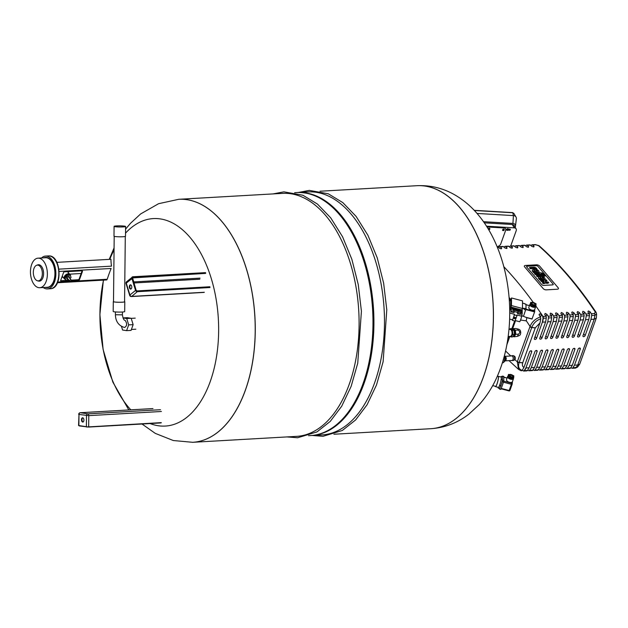 <?xml version="1.0" encoding="UTF-8"?>
<svg xmlns="http://www.w3.org/2000/svg" width="628" height="628" viewBox="0 0 628 628"><rect width="100%" height="100%" fill="white"/><g stroke="black" fill="none" stroke-linecap="round" stroke-linejoin="round"><path stroke-width="0.94" d="M123.017 317.972L126.738 318.529L128.677 324.888L126.605 330.642L122.593 330.038L121.455 326.325M124.634 327.494C127.131 325.869 127.28 323.475 125.074 320.319C123.952 320.468 123.064 318.639 122.405 314.84L115.395 314.761C115.638 321.52 118.7 325.759 124.579 327.486L124.634 327.494M126.605 330.642L131.064 330.391L133.136 324.637L131.189 318.278L127.178 317.674L122.986 317.909M131.189 318.278L126.738 318.529M128.677 324.888L133.136 324.637M113.495 301.495A5.754 0.557 0.6 0 0 113.283 301.644A5.754 0.557 0.6 0 0 119.03 302.264A5.754 0.557 0.6 0 0 124.791 301.77A5.754 0.557 0.6 0 0 124.579 301.613M113.283 301.644L113.181 311.464A5.754 0.557 0.6 0 0 118.928 312.085A5.754 0.557 0.6 0 0 124.689 311.59L124.791 301.77M116.565 225.923A5.754 0.557 0.6 0 0 114.092 226.355A5.754 0.557 0.6 0 0 119.846 226.983A5.754 0.557 0.6 0 0 125.6 226.48A5.754 0.557 0.6 0 0 122.515 225.954A5.754 0.557 0.6 0 0 116.565 225.923M114.092 226.355L113.99 236.175A5.754 0.557 0.6 0 0 119.736 236.803A5.754 0.557 0.6 0 0 125.498 236.301L125.6 226.48M125.286 236.45L124.579 301.77A5.542 0.542 -179.4 0 1 119.037 302.249A5.542 0.542 -179.4 0 1 113.495 301.644L114.202 236.332M500.963 377.036L501.332 376.376L502.588 376.706L502.274 381.706L499.543 389.077L499.511 388.371L498.208 388.12L498.216 387.366M500.767 389.289L499.747 388.708M500.508 386.589L499.511 388.371M502.274 381.706L503.53 382.036L501.011 389.038M503.53 382.036L503.774 380.945L502.518 380.607M502.518 380.019L501.513 383.818M502.251 376.619L502.518 376.086L503.687 376.51M503.805 376.541L503.774 380.945M512.44 381.486L512.197 383.253A0.824 0.707 -179.6 0 0 512.228 383.049L512.228 383.049A0.824 0.707 -179.6 0 0 511.647 382.366A3.124 1.539 -160.2 0 1 508.13 381.785A3.124 1.539 -160.2 0 1 506.521 379.634L507.636 376.541A3.124 1.539 -160.2 0 1 508.005 376.101M512.142 384.242L509.96 390.302A0.824 0.408 -160.2 0 1 509.944 390.373L512.173 384.179A0.824 0.824 0 0 0 512.228 383.904L512.432 381.628A3.124 1.539 -160.2 0 1 512.401 381.753A3.124 1.539 -160.2 0 1 511.647 382.366L511.396 384.32A0.824 0.408 19.8 0 0 512.173 384.179A0.824 0.408 19.8 0 0 512.189 384.108A0.824 0.707 -179.6 0 0 511.647 383.229L503.758 381.125M512.731 375.913L512.723 376.886L511.145 376.957L509.583 376.054L509.583 375.073L511.161 375.002L512.731 375.913L512.37 376.902M511.161 375.002L510.674 376.353L510.14 376.376M511.687 376.933L510.674 376.353M510.234 374.555L508.492 374.437L507.997 376.321L508.484 374.971L508.601 375.599M512.008 377.601L511.145 377.64L510.658 378.99L511.522 378.951L511.851 377.412L512.801 377.373L512.472 378.904L513.335 378.872L513.83 375.858L511.961 374.979M513.83 376.4L513.633 376.933M512.472 378.904L511.592 378.755M512.801 377.373L512.322 378.715M509.01 377.836L509.496 376.494L509.01 377.836L509.858 378.331M509.496 376.494L510.446 377.043L509.803 378.496L510.658 378.99M510.305 374.359L512.024 374.814M513.822 377.522L512.958 377.561M509.332 376.596L508.484 375.568L507.989 377.444L508.476 376.101M508.853 377.946L507.989 377.444M511.145 377.64L510.289 377.145M508.798 375.057L508.484 375.568M508.484 374.971L508.492 374.437M512.44 378.865A2.465 1.217 -160.2 0 1 511.066 378.967M510.329 378.794A2.465 1.217 -160.2 0 1 508.656 377.828M513.555 378.268A3.124 1.539 -160.2 0 1 513.555 378.394A3.124 1.539 -160.2 0 1 513.516 378.653A3.124 1.539 -160.2 0 1 510.305 379.131A3.124 1.539 -160.2 0 1 507.589 376.8A3.124 1.539 -160.2 0 1 507.636 376.541M497.274 376.337L498.247 376.596A5.063 0.754 104.9 0 1 497.674 381.691A5.063 0.754 104.9 0 1 495.641 386.385L492.705 385.608M498.004 376.533A5.346 0.793 104.9 0 1 498.318 376.329L501.144 377.083A5.346 0.793 104.9 0 1 501.325 377.459A5.346 0.793 104.9 0 1 501.317 378.417A5.346 0.793 104.9 0 1 500.775 381.534A5.346 0.793 104.9 0 1 500.288 383.339A5.346 0.793 104.9 0 1 499.221 386.322A5.346 0.793 104.9 0 1 498.742 387.17A5.346 0.793 104.9 0 1 498.397 387.413L495.57 386.66A5.346 0.793 104.9 0 1 495.39 386.322M498.318 376.329A5.346 0.793 104.9 0 1 498.491 377.664A5.346 0.793 104.9 0 1 497.195 383.449A5.346 0.793 104.9 0 1 495.57 386.66M501.317 378.417L500.775 381.534M500.288 383.339L499.221 386.322M498.742 387.17L498.208 388.12M501.332 376.376L501.325 377.459M501.011 385.71L499.755 385.372M502.573 379.838L501.309 379.5M502.549 376.203L502.541 376.698M526.036 317.36L526.806 317.65L526.39 320.092L526.123 320.696L525.181 320.712L526.021 320.68M520.541 320.021L525.966 320.829M526.806 317.65L521.727 315.664M534.192 302.9L536.061 303.779L535.566 306.794L534.703 306.825L535.032 305.294L534.703 306.825M530.715 303.489L530.22 305.365L531.029 303.567L530.715 302.892L530.228 304.242L530.715 302.358L532.466 302.476M531.029 302.979L530.833 303.52M532.513 305.067L533.376 305.561L532.889 306.911L532.034 306.417L532.677 304.965L531.72 304.415L531.241 305.757L532.089 306.252M531.72 304.415L531.241 305.757M535.032 305.294L534.083 305.334L533.753 306.872L532.889 306.911M533.824 306.676L534.546 306.637M534.255 302.735L532.536 302.28M530.715 302.358L530.715 302.892M530.707 304.023L531.563 304.517M530.22 305.365L531.084 305.867M535.189 305.483L536.053 305.444M533.376 305.561L534.232 305.522M535.865 304.863L536.061 304.321M534.954 304.321A1.649 0.809 19.8 0 0 533.525 303.096A1.649 0.809 19.8 0 0 531.837 303.348A1.649 0.809 19.8 0 0 533.109 304.666A1.649 0.809 19.8 0 0 534.93 304.462A1.649 0.809 19.8 0 0 534.954 304.321M532.418 304.313A1.649 0.809 -160.2 0 1 533.863 304.839M530.888 305.75A2.465 1.217 19.8 0 0 532.56 306.715M533.298 306.888A2.465 1.217 19.8 0 0 534.671 306.786M530.228 304.023A3.124 1.539 19.8 0 0 529.859 304.462A3.124 1.539 19.8 0 0 532.285 306.966A3.124 1.539 19.8 0 0 535.739 306.574A3.124 1.539 19.8 0 0 535.786 306.315A3.124 1.539 19.8 0 0 535.778 306.189M529.859 304.462L528.8 307.422A3.124 1.539 19.8 0 0 531.217 309.926A3.124 1.539 19.8 0 0 534.679 309.541L535.739 306.574M534.718 309.416L534.609 311.912L532.002 319.063L526.704 317.611M525.942 304.376L526.052 308.646L523.462 316.339M526.052 308.646L524.796 308.309L524.498 309.628L525.762 309.957M524.78 303.724L526.083 304.415M522.08 309.588A7.403 6.343 0.4 0 1 522.206 310.781L522.19 313.152A7.403 6.343 -179.6 0 0 521.727 310.915M509.363 301.204A7.403 6.343 0.4 0 1 510.705 300.215L511.522 297.962L522.52 300.891L522.472 308.505L521.774 310.428M521.735 315.311A7.403 6.343 -179.6 0 0 522.19 313.152M509.685 308.497A7.403 6.343 -179.6 0 1 510.658 307.83L510.705 300.215M510.658 307.83L511.467 305.577L511.522 297.962M511.467 305.577L524.694 309.086M510.164 309.69L511.09 307.1L521.782 309.942L521.774 310.789L511.09 307.948L510.431 309.761L511.059 309.934L511.051 311.881L514.034 312.673A1.562 1.342 0.4 0 0 511.051 311.881M514.112 311.504L517.503 312.406L517.496 313.592A1.562 1.342 0.4 0 1 520.479 314.385L517.496 313.592M520.549 314L520.557 312.053A1.562 1.342 -179.6 0 0 519.458 310.766L513.013 309.047A1.562 1.342 -179.6 0 0 511.059 309.934M517.503 312.406A1.562 1.342 0.4 0 1 519.45 311.527L513.013 309.808A1.562 1.342 0.4 0 1 514.112 311.103L514.104 312.281M509.708 309.863L510.431 309.761M509.803 309.596L509.779 313.066L514.497 314.322L512.503 320.437L515.023 321.104L517.009 315.586L514.489 314.911M520.557 312.461L521.75 312.775L521.727 316.245L517.009 314.989L517.009 315.586M515.211 320.563L519.741 321.764A6.256 0.934 -75.1 0 0 521.727 316.245M509.63 319.071L512.511 319.84L512.503 320.437M521.122 312.611L521.774 310.789M511.09 307.948L511.09 307.1M515.502 317.721A0.824 0.707 0.4 0 1 514.01 317.705M514.513 318.679A0.824 0.707 -179.6 0 0 515.58 318.011A0.824 0.707 -179.6 0 0 513.932 318.004A0.824 0.707 -179.6 0 0 514.513 318.679M512.511 319.84A6.256 0.934 -75.1 0 0 514.497 314.322M514.52 359.287L514.371 359.687M514.206 359.977L514.301 359.97A1.97 1.115 -93.9 0 0 515.274 357.929A1.97 1.115 -93.9 0 0 514.034 356.037L513.94 356.045M511.577 360.456A2.433 1.374 -93.9 0 0 512.079 360.582L513.437 360.496A2.433 1.374 -93.9 0 0 514.638 357.968A2.433 1.374 -93.9 0 0 513.107 355.636L511.749 355.731A2.433 1.374 -93.9 0 0 511.27 355.927M512.079 360.582A2.433 1.374 -93.9 0 0 513.288 358.062A2.433 1.374 -93.9 0 0 511.749 355.731M505.14 360.896L512.071 360.425A2.269 1.28 -93.9 0 0 512.299 360.37A2.269 1.28 -93.9 0 0 513.178 357.866A2.269 1.28 -93.9 0 0 511.765 355.895L505.305 356.335M504.786 361.037L505.956 360.566L506.286 358.07L505.202 356.147L504.41 356.194M504.943 360.637L505.956 360.566M505.116 358.156L506.286 358.07M503.68 362.128A3.423 1.931 -93.9 0 0 505.148 359.632A3.423 1.931 -93.9 0 0 504.315 356.068M503.193 360.103L504.904 359.985L504.268 356.264M502.384 362.741L503.366 362.67L504.904 359.985M517.739 328.946L519.168 329.417A3.109 1.782 87.4 0 1 520.612 333.641A3.109 1.782 87.4 0 1 519.442 335.478L517.425 336.357L518.414 334.167C520.259 332.707 520.11 331.341 517.974 330.061L517.739 328.946L515.721 328.491L513.1 328.609L512.707 329.158M513.272 336.318L513.987 336.812L517.425 336.357M513.068 336.325L513.712 336.294A3.587 2.065 -92.6 0 0 514.889 335.548L515.792 334.284L515.352 330.187L517.974 330.061M515.792 334.284L518.414 334.167M515.352 330.187L513.1 328.609M513.987 336.812L514.889 335.548A3.587 2.065 -92.6 0 0 515.572 332.236A3.587 2.065 -92.6 0 0 514.222 329.402A3.587 2.065 -92.6 0 0 513.374 329.127L512.574 329.166A3.587 2.065 -92.6 0 0 512.519 329.174M513.076 336.31A3.587 2.065 -92.6 0 0 514.764 332.275A3.587 2.065 -92.6 0 0 512.574 329.166M513.414 335.847A3.258 1.876 -92.6 0 0 514.371 334.504M514.458 334.214A3.258 1.876 -92.6 0 0 514.057 330.571M510.486 336.443A3.619 2.08 -92.6 0 0 510.752 336.467A3.619 2.08 -92.6 0 0 511.946 335.713A3.619 2.08 -92.6 0 0 512.636 332.369A3.619 2.08 -92.6 0 0 511.27 329.504A3.619 2.08 -92.6 0 0 510.415 329.237A3.619 2.08 -92.6 0 0 510.148 329.276M510.313 336.482L511.035 336.985L512.856 334.434L512.409 330.297L510.14 328.711L509.732 329.276M510.14 328.711L511.749 328.64L514.026 330.226L514.473 334.363L512.644 336.914L511.035 336.985M512.856 334.434L514.473 334.363M512.409 330.297L514.026 330.226M509.693 336.396A3.619 2.08 -92.6 0 0 510.219 336.49A3.619 2.08 -92.6 0 0 511.412 335.737A3.619 2.08 -92.6 0 0 511.969 331.663A3.619 2.08 -92.6 0 0 509.881 329.26A3.619 2.08 -92.6 0 0 509.363 329.402M508.178 336.467L510.211 336.373A3.501 2.017 -92.6 0 0 512.063 332.777A3.501 2.017 -92.6 0 0 509.889 329.378L508.97 329.417M483.481 221.684L512.935 223.435A3.949 2.952 -30.7 0 1 515.47 226.182L516.357 218.803A4.608 3.438 149.3 0 0 516.004 217.021A4.608 3.438 149.3 0 0 513.406 215.6L512.77 212.617L474.203 210.317M474.36 210.482L512.495 212.751L513.79 213.292L516.004 217.021M477.021 213.434L513.406 215.6L512.935 223.435M508.052 230.138A1.083 0.809 -30.7 0 1 507.055 228.859A1.083 0.809 -30.7 0 1 508.437 229.063L509.991 229.157A0.659 0.495 -30.7 0 1 509.598 230.233L508.052 230.138L507.495 229.204A1.083 0.809 -30.7 0 1 506.506 229.495M509.559 229.134A0.659 0.495 -30.7 0 1 509.041 229.291L507.495 229.204M486.504 226.19L514.246 227.838A3.289 2.457 -30.7 0 1 516.098 228.859A3.289 2.457 -30.7 0 1 516.208 230.712L510.705 246.003M515.47 226.182A3.949 2.952 -30.7 0 1 515.298 226.881L515.156 227.265M484.282 222.83L512.26 224.494A3.289 2.457 -30.7 0 1 514.112 225.507L516.098 228.859M507.573 340.557L509.065 336.427M511.844 328.703L514.615 320.994M506.843 344.788L509.85 336.451M512.479 329.143L515.541 320.649M497.588 246.757L499.48 245.54A2.63 1.963 -30.7 0 0 500.712 244.056L505.681 230.272A2.63 1.963 -30.7 0 0 505.595 228.788L505.257 228.223A2.63 1.963 149.3 0 0 503.766 227.415L487.901 226.465A2.63 1.963 149.3 0 0 486.786 226.63M487.132 227.187A2.63 1.963 -30.7 0 1 488.239 227.03L504.103 227.972A2.63 1.963 -30.7 0 1 505.595 228.788M488.223 228.961A0.903 0.675 -30.7 0 1 489.809 228.545A0.903 0.675 -30.7 0 1 488.678 229.738M503.695 229.118A0.903 0.675 -30.7 0 1 503.774 230.445A0.903 0.675 -30.7 0 1 502.793 229.518A0.903 0.675 -30.7 0 1 503.695 229.118M488.349 229.173A0.903 0.675 149.3 0 0 489.542 228.317M502.581 229.981A0.903 0.675 149.3 0 0 503.939 229.173M510.768 300.035A1.97 1.303 139.5 0 0 510.603 300.043L509.292 300.113M497.227 246.985L497.98 246.937A458.833 261.201 -93.3 0 1 499.488 248.272L501.262 248.829L501.646 248.146L501.403 248.814M501.262 248.829L501.646 248.146A458.833 261.201 86.7 0 0 500.147 246.82L503.381 246.631A1.649 0.934 -93.3 0 0 502.91 246.451L499.676 246.631A1.649 0.934 86.7 0 1 500.147 246.82M503.381 246.631A458.833 261.201 -93.3 0 1 504.888 247.958L506.655 248.515L507.047 247.84L506.804 248.5M506.655 248.515L507.047 247.84A458.833 261.201 86.7 0 0 505.54 246.506L508.782 246.325A1.649 0.934 -93.3 0 0 508.311 246.137L505.077 246.325A1.649 0.934 86.7 0 1 505.54 246.506M508.782 246.325A458.833 261.201 -93.3 0 1 510.289 247.652L512.055 248.209L512.448 247.526L512.205 248.193M512.055 248.209L512.448 247.526A458.833 261.201 86.7 0 0 510.941 246.2L514.183 246.011A1.649 0.934 -93.3 0 0 513.712 245.831L510.47 246.019A1.649 0.934 86.7 0 1 510.941 246.2M514.183 246.011A458.833 261.201 -93.3 0 1 515.682 247.346L517.456 247.903L517.849 247.22L517.605 247.887M517.456 247.903L517.849 247.22A458.833 261.201 86.7 0 0 516.342 245.893L519.584 245.705A1.649 0.934 -93.3 0 0 519.113 245.524L515.871 245.705A1.649 0.934 86.7 0 1 516.342 245.893M519.584 245.705A458.833 261.201 -93.3 0 1 521.083 247.04L522.857 247.597L523.242 246.914L523.006 247.581M522.857 247.597L523.242 246.914A458.833 261.201 86.7 0 0 521.742 245.579L524.984 245.399A1.649 0.934 -93.3 0 0 524.513 245.218L521.271 245.399A1.649 0.934 86.7 0 1 521.742 245.579M524.984 245.399A458.833 261.201 -93.3 0 1 526.484 246.726L528.258 247.283L528.643 246.608L528.407 247.267M528.258 247.283L528.643 246.608A458.833 261.201 86.7 0 0 527.143 245.273L530.377 245.093A1.649 0.934 -93.3 0 0 529.914 244.904L526.672 245.093A1.649 0.934 86.7 0 1 527.143 245.273M530.377 245.093A458.833 261.201 -93.3 0 1 531.885 246.419L533.659 246.977L534.043 246.294L533.808 246.961M533.659 246.977L534.043 246.294A458.833 261.201 86.7 0 0 532.544 244.967L535.778 244.779L538.596 245.705A458.833 261.201 86.7 0 1 595.242 311.943L594.575 313.521L591.333 313.71A1.649 0.934 86.7 0 1 591.647 315.499L590.964 319.393L585.147 335.556A1.319 0.864 -40.5 0 1 584.158 336.569A1.319 0.864 -40.5 0 1 583.067 336.475A1.319 0.864 -40.5 0 1 582.98 335.682L588.805 319.519L589.488 315.625A1.649 0.934 -93.3 0 0 589.174 313.835A458.833 261.201 -93.3 0 0 587.886 311.904L588.373 310.954L587.886 311.904M525.746 246.066L526.107 245.485A1.649 0.934 86.7 0 1 526.672 245.093M514.944 246.686L515.305 246.105A1.649 0.934 86.7 0 1 515.871 245.705M504.143 247.306L504.512 246.718A1.649 0.934 86.7 0 1 505.077 246.325M498.742 247.613L499.111 247.032A1.649 0.934 86.7 0 1 499.676 246.631M497.98 246.937A1.649 0.934 -93.3 0 0 497.517 246.757L497.14 246.78M509.544 246.992L509.905 246.411A1.649 0.934 86.7 0 1 510.47 246.019M520.345 246.38L520.706 245.799A1.649 0.934 86.7 0 1 521.271 245.399M531.139 245.76L531.508 245.179A1.649 0.934 86.7 0 1 532.073 244.787A1.649 0.934 86.7 0 1 532.544 244.967M521.099 370.685L522.151 370.434L523.933 367.498L529.537 351.923A1.319 0.864 -40.5 0 1 530.519 350.903A1.319 0.864 -40.5 0 1 531.618 351.005A1.319 0.864 -40.5 0 1 531.696 351.798L525.879 367.953L524.184 370.669L523.148 370.881A458.825 261.201 86.7 0 1 522.323 370.151M522.151 370.434C518.869 369.264 517.849 366.674 519.081 362.678A1.649 0.816 -160 0 1 517.299 361.814L518.579 369.429L509.002 360.629M523.744 371.038A1.649 0.934 -93.3 0 0 523.885 371.054L526.861 370.881A1.649 0.934 -93.3 0 0 527.426 370.489L529.121 367.773L534.938 351.609A1.319 0.864 -40.5 0 1 535.92 350.597A1.319 0.864 -40.5 0 1 537.019 350.699A1.319 0.864 -40.5 0 1 537.097 351.492L531.28 367.647L529.585 370.363A1.649 0.934 86.7 0 1 529.019 370.763L532.261 370.575A1.649 0.934 -93.3 0 0 532.827 370.182L534.522 367.466L540.339 351.303A1.319 0.864 -40.5 0 1 541.32 350.291A1.319 0.864 -40.5 0 1 542.419 350.385A1.319 0.864 -40.5 0 1 542.498 351.178L536.681 367.341L534.985 370.057A1.649 0.934 86.7 0 1 534.42 370.449L537.654 370.269A1.649 0.934 -93.3 0 0 538.22 369.868L539.915 367.16L545.74 350.997A1.319 0.864 -40.5 0 1 546.721 349.977A1.319 0.864 -40.5 0 1 547.82 350.079A1.319 0.864 -40.5 0 1 547.899 350.871L542.082 367.035L540.386 369.751A1.649 0.934 86.7 0 1 539.821 370.143L543.055 369.955A1.649 0.934 -93.3 0 0 543.62 369.562L545.316 366.846L551.133 350.691A1.319 0.864 -40.5 0 1 552.122 349.67A1.319 0.864 -40.5 0 1 553.213 349.772A1.319 0.864 -40.5 0 1 553.299 350.565L547.475 366.728L545.779 369.437A1.649 0.934 86.7 0 1 545.214 369.837L548.456 369.649A1.649 0.934 -93.3 0 0 549.021 369.256L550.717 366.54L556.534 350.377A1.319 0.864 -40.5 0 1 557.523 349.364A1.319 0.864 -40.5 0 1 558.614 349.466A1.319 0.864 -40.5 0 1 558.692 350.259L552.875 366.414L551.18 369.131A1.649 0.934 86.7 0 1 550.615 369.523L553.857 369.343A1.649 0.934 -93.3 0 0 554.422 368.942L556.118 366.234L561.934 350.071A1.319 0.864 -40.5 0 1 562.916 349.058A1.319 0.864 -40.5 0 1 564.015 349.152A1.319 0.864 -40.5 0 1 564.093 349.945L558.276 366.108L556.581 368.824A1.649 0.934 86.7 0 1 556.015 369.217L559.258 369.036A1.649 0.934 -93.3 0 0 559.823 368.636L561.518 365.92L567.335 349.765A1.319 0.864 -40.5 0 1 568.316 348.744A1.319 0.864 -40.5 0 1 569.415 348.846A1.319 0.864 -40.5 0 1 569.494 349.639L563.677 365.802L561.981 368.51A1.649 0.934 86.7 0 1 561.416 368.911L564.658 368.722A1.649 0.934 -93.3 0 0 565.224 368.33L566.919 365.614L572.736 349.451A1.319 0.864 -40.5 0 1 573.717 348.438A1.319 0.864 -40.5 0 1 574.816 348.54A1.319 0.864 -40.5 0 1 574.895 349.333L569.078 365.488L567.382 368.204A1.649 0.934 86.7 0 1 566.817 368.605L570.051 368.416A1.649 0.934 -93.3 0 0 570.616 368.024L572.32 365.308L578.137 349.144A1.319 0.864 -40.5 0 1 579.118 348.132A1.319 0.864 -40.5 0 1 580.217 348.226A1.319 0.864 -40.5 0 1 580.296 349.027L574.479 365.182L572.783 367.898A1.649 0.934 86.7 0 1 572.218 368.291A1.649 0.934 86.7 0 1 571.747 368.11A458.833 261.201 86.7 0 1 570.985 367.435M566.817 368.605A1.649 0.934 86.7 0 1 566.346 368.416A458.833 261.201 86.7 0 1 565.585 367.749M561.416 368.911A1.649 0.934 86.7 0 1 560.945 368.73A458.833 261.201 86.7 0 1 560.184 368.055M556.015 369.217A1.649 0.934 86.7 0 1 555.545 369.036A458.833 261.201 86.7 0 1 554.783 368.361M550.615 369.523A1.649 0.934 86.7 0 1 550.144 369.343A458.833 261.201 86.7 0 1 549.382 368.675M545.214 369.837A1.649 0.934 86.7 0 1 544.751 369.649A458.833 261.201 86.7 0 1 543.989 368.981M539.821 370.143A1.649 0.934 86.7 0 1 539.35 369.963A458.833 261.201 86.7 0 1 538.589 369.288M534.42 370.449A1.649 0.934 86.7 0 1 533.949 370.269A458.833 261.201 86.7 0 1 533.188 369.594M529.019 370.763A1.649 0.934 86.7 0 1 528.548 370.575A458.833 261.201 86.7 0 1 527.787 369.908M540.543 317.069L541.446 314.557L539.735 313.827L539.177 314.997L539.075 314.33M541.446 314.557A458.825 261.201 86.7 0 1 542.733 316.488L543.047 318.278L542.364 322.18L536.548 338.327A1.319 0.864 -40.5 0 1 535.566 339.348A1.319 0.864 -40.5 0 1 534.467 339.246A1.319 0.864 -40.5 0 1 534.389 338.453L539.994 322.878L540.763 318.757L540.457 316.92A458.448 260.981 -93.3 0 0 539.177 314.997M545.175 313.419L544.688 314.369L545.175 313.419L546.847 314.243A458.833 261.201 86.7 0 1 548.134 316.174A1.649 0.934 86.7 0 1 548.448 317.964L547.765 321.858L541.948 338.021A1.319 0.864 -40.5 0 1 540.959 339.041A1.319 0.864 -40.5 0 1 539.868 338.939A1.319 0.864 -40.5 0 1 539.79 338.147L545.606 321.983L546.289 318.09A1.649 0.934 -93.3 0 0 545.975 316.3A458.833 261.201 -93.3 0 0 544.688 314.369M550.575 313.113L550.089 314.055L550.575 313.113L552.248 313.937A458.833 261.201 86.7 0 1 553.535 315.868A1.649 0.934 86.7 0 1 553.849 317.658L553.166 321.552L547.349 337.715A1.319 0.864 -40.5 0 1 546.36 338.728A1.319 0.864 -40.5 0 1 545.269 338.633A1.319 0.864 -40.5 0 1 545.183 337.84L551.007 321.677L551.69 317.776A1.649 0.934 -93.3 0 0 551.376 315.994A458.833 261.201 -93.3 0 0 550.089 314.055M555.968 312.799L555.49 313.749L555.968 312.799L557.648 313.631A458.833 261.201 86.7 0 1 558.936 315.562A1.649 0.934 86.7 0 1 559.25 317.344L558.567 321.246L552.742 337.409A1.319 0.864 -40.5 0 1 551.761 338.421A1.319 0.864 -40.5 0 1 550.662 338.319A1.319 0.864 -40.5 0 1 550.583 337.526L556.4 321.371L557.091 317.47A1.649 0.934 -93.3 0 0 556.777 315.68A458.833 261.201 -93.3 0 0 555.49 313.749M561.369 312.493L560.89 313.443L561.369 312.493L563.049 313.317A458.833 261.201 86.7 0 1 564.337 315.248A1.649 0.934 86.7 0 1 564.65 317.038L563.96 320.939L558.143 337.095A1.319 0.864 -40.5 0 1 557.162 338.115A1.319 0.864 -40.5 0 1 556.063 338.013A1.319 0.864 -40.5 0 1 555.984 337.22L561.801 321.057L562.484 317.164A1.649 0.934 -93.3 0 0 562.17 315.374A458.833 261.201 -93.3 0 0 560.89 313.443M566.77 312.187L566.283 313.137L566.77 312.187L568.45 313.011A458.833 261.201 86.7 0 1 569.729 314.942A1.649 0.934 86.7 0 1 570.043 316.732L569.361 320.625L563.544 336.789A1.319 0.864 -40.5 0 1 562.562 337.801A1.319 0.864 -40.5 0 1 561.463 337.707A1.319 0.864 -40.5 0 1 561.385 336.914L567.202 320.751L567.885 316.857A1.649 0.934 -93.3 0 0 567.571 315.068A458.833 261.201 -93.3 0 0 566.283 313.137M572.171 311.881L571.684 312.822L572.171 311.881L573.843 312.705A458.833 261.201 86.7 0 1 575.13 314.636A1.649 0.934 86.7 0 1 575.444 316.426L574.761 320.319L568.944 336.482A1.319 0.864 -40.5 0 1 567.963 337.495A1.319 0.864 -40.5 0 1 566.864 337.401A1.319 0.864 -40.5 0 1 566.786 336.6L572.603 320.445L573.285 316.543A1.649 0.934 -93.3 0 0 572.971 314.754A458.833 261.201 -93.3 0 0 571.684 312.822M577.572 311.567L577.085 312.516L577.572 311.567L579.244 312.391A458.833 261.201 86.7 0 1 580.531 314.322A1.649 0.934 86.7 0 1 580.845 316.112L580.162 320.013L574.345 336.176A1.319 0.864 -40.5 0 1 573.364 337.189A1.319 0.864 -40.5 0 1 572.265 337.087A1.319 0.864 -40.5 0 1 572.187 336.294L578.003 320.139L578.686 316.237A1.649 0.934 -93.3 0 0 578.372 314.447A458.833 261.201 -93.3 0 0 577.085 312.516M582.972 311.26L582.486 312.21L582.972 311.26L584.644 312.085A458.833 261.201 86.7 0 1 585.932 314.016A1.649 0.934 86.7 0 1 586.246 315.805L585.563 319.707L579.746 335.862A1.319 0.864 -40.5 0 1 578.757 336.883A1.319 0.864 -40.5 0 1 577.666 336.781A1.319 0.864 -40.5 0 1 577.587 335.988L583.404 319.825L584.087 315.931A1.649 0.934 -93.3 0 0 583.773 314.141A458.833 261.201 -93.3 0 0 582.486 312.21M589.252 313.976L590.045 311.778L588.373 310.954M590.045 311.778A458.833 261.201 86.7 0 1 591.333 313.71M540.457 316.92C535.496 318.639 532.026 321.803 530.056 326.403A1.649 0.801 19.6 0 0 531.837 327.243C533.502 323.192 536.477 320.366 540.763 318.757M542.364 322.18L545.606 321.983M590.964 319.393L594.198 319.212L596.341 317.98L596.6 314.079L594.889 315.311L594.198 319.212L577.713 365.001L574.479 365.182M553.166 321.552L556.4 321.371M547.765 321.858L551.007 321.677M563.96 320.939L567.202 320.751M558.567 321.246L561.801 321.057M574.761 320.319L578.003 320.139M569.361 320.625L572.603 320.445M585.563 319.707L588.805 319.519M521.366 370.842L518.579 369.421M523.885 371.054A1.649 0.934 -93.3 0 0 523.893 371.054A1.649 0.934 -93.3 0 0 524.451 370.653A10.205 6.704 -40.4 0 1 524.184 370.669L523.148 370.881M529.121 367.773L525.879 367.953M523.933 367.498C522.441 366.556 522.025 365.017 522.692 362.858A6.806 4.482 -40.5 0 1 522.724 362.772L535.26 327.942A6.806 4.482 -40.5 0 1 535.292 327.855L539.994 322.878M519.081 362.678A40.742 18.691 -87.3 0 0 519.136 362.513A153.358 62.706 -55.5 0 1 519.183 362.38L531.728 327.549A153.358 62.706 -55.5 0 1 531.775 327.408A40.742 18.754 -87.1 0 0 531.837 327.243M580.162 320.013L583.404 319.825M534.522 367.466L531.28 367.647M539.915 367.16L536.681 367.341M545.316 366.846L542.082 367.035M550.717 366.54L547.475 366.728M556.118 366.234L552.875 366.414M561.518 365.92L558.276 366.108M566.919 365.614L563.677 365.802M572.32 365.308L569.078 365.488M572.218 368.291L575.452 368.11A1.649 0.934 -93.3 0 0 575.46 368.11L577.509 367.137L572.783 367.898M579.746 364.067L577.713 365.001L576.017 367.71A1.649 0.934 -93.3 0 1 575.46 368.11M527.175 266.217L536.249 265.699A1.287 0.636 -160.2 0 1 537.945 266.374L553.087 284.084A1.287 0.636 -160.2 0 1 553.244 284.586A1.287 0.636 -160.2 0 1 552.664 284.884L543.581 285.402A1.287 0.636 -160.2 0 1 541.893 284.727L526.743 267.018A1.287 0.636 -160.2 0 1 526.586 266.515A1.287 0.636 -160.2 0 1 527.175 266.217A1.287 0.636 19.8 0 0 526.586 266.515A1.287 0.636 19.8 0 0 526.743 267.018L541.893 284.727A1.287 0.636 19.8 0 0 543.581 285.402L552.664 284.884A1.287 0.636 19.8 0 0 553.244 284.586A1.287 0.636 19.8 0 0 553.087 284.084L537.945 266.374A1.287 0.636 19.8 0 0 536.249 265.699L527.175 266.217M536.548 264.828L525.4 265.463A2.3 1.13 19.8 0 0 524.364 266.005A2.3 1.13 19.8 0 0 524.639 266.892L543.244 288.644A2.3 1.13 19.8 0 0 546.258 289.853L557.405 289.218A2.3 1.13 19.8 0 0 558.449 288.684A2.3 1.13 19.8 0 0 558.174 287.789L539.57 266.036A2.3 1.13 19.8 0 0 536.548 264.828M540.049 273.91L535.425 274.177L534.695 273.313L539.319 273.047L538.848 272.505L541.242 272.937A2.229 1.099 -160.2 0 1 542.396 273.125A1.397 0.691 -160.2 0 1 542.922 273.376A2.135 1.052 -160.2 0 1 543.495 273.855L544.013 274.46L542.514 274.114A0.816 0.4 19.8 0 0 542.38 273.981L542.035 273.832A0.848 0.416 19.8 0 0 541.729 273.816L541.14 273.847L541.705 274.507L540.622 274.569L540.049 273.91L540.465 274.993L540.622 274.569M534.695 273.313L534.538 273.737L535.276 274.601L535.425 274.177M535.276 274.601L539.899 274.334M538.824 273.078L538.848 272.505M541.477 274.24L541.579 274.24A0.848 0.416 -160.2 0 1 541.885 274.255L542.223 274.405A0.816 0.4 -160.2 0 1 542.364 274.538L542.718 274.946L544.013 274.46M542.718 274.946L542.867 274.522M541.885 274.255L542.035 273.832M541.579 274.24L541.729 273.816M540.465 274.993L541.705 274.507M536.445 275.362L544.398 274.907L545.128 275.771L537.175 276.218L536.445 275.362L537.026 276.65L537.175 276.218L537.026 276.65L544.978 276.194L545.128 275.771M529.537 267.889L530.268 268.745L533.91 268.541A2.206 1.083 -160.2 0 1 534.043 268.533A1.437 0.707 -160.2 0 1 534.436 268.572L534.836 268.698L534.593 268.148A1.437 0.707 19.8 0 0 534.192 268.109A2.206 1.083 19.8 0 0 534.059 268.117L530.425 268.321L529.687 267.465L533.604 267.245A2.779 1.366 -160.2 0 1 534.985 267.426A1.798 0.887 -160.2 0 1 535.99 267.936A2.795 1.382 -160.2 0 1 536.461 268.376L537.003 269.012L535.464 268.643A1.617 0.793 19.8 0 0 535.346 268.517A0.973 0.479 19.8 0 0 534.993 268.274M530.268 268.745L530.425 268.321L530.268 268.745M536.854 269.436L537.003 269.012L536.131 269.475M534.836 268.698A0.973 0.479 -160.2 0 1 535.189 268.941A1.617 0.793 -160.2 0 1 535.315 269.067L535.621 269.428M535.189 268.941L535.346 268.517M535.92 270.699A2.331 1.146 -160.2 0 1 536.179 270.707A1.358 0.667 -160.2 0 1 536.602 270.794A0.856 0.424 -160.2 0 1 537.278 271.202L537.395 271.335A0.856 0.424 -160.2 0 1 537.466 271.429M537.395 271.335L537.435 270.778A0.856 0.424 19.8 0 0 536.752 270.37A1.358 0.667 19.8 0 0 536.328 270.283A2.331 1.146 19.8 0 0 535.872 270.283L536.94 271.531A2.331 1.146 19.8 0 0 537.34 271.477A1.358 0.667 19.8 0 0 537.599 271.351A0.856 0.424 19.8 0 0 537.662 271.257A0.856 0.424 19.8 0 0 537.544 270.911M537.278 271.202L537.435 270.778M536.602 270.794L536.752 270.37M536.179 270.707L536.328 270.283M538.636 270.919A2.174 1.075 -160.2 0 1 538.95 271.822A2.174 1.075 -160.2 0 1 538.337 272.277A3.799 1.868 -160.2 0 1 537.584 272.395L536.461 272.458L534.397 270.362A1.287 0.636 19.8 0 0 533.808 270.613A1.382 0.683 19.8 0 0 533.996 271.155L535.009 272.332L533.91 272.395L532.795 271.1A3.462 1.703 -160.2 0 1 532.45 270.542A2.198 1.083 -160.2 0 1 532.418 270.064A2.198 1.083 -160.2 0 1 533.101 269.593A3.76 1.853 -160.2 0 1 533.659 269.506L535.095 269.428A3.901 1.923 -160.2 0 1 535.927 269.451A2.229 1.099 -160.2 0 1 538.4 270.644L538.636 270.919M533.824 270.888A1.287 0.636 -160.2 0 1 534.24 270.786L536.304 272.882L537.435 272.819A3.799 1.868 19.8 0 0 538.188 272.701L538.337 272.277M538.188 272.701A2.174 1.075 19.8 0 0 538.8 272.246A2.174 1.075 19.8 0 0 538.832 272.018M536.304 272.882L536.461 272.458M534.506 270.77L534.656 270.346M534.24 270.786L534.397 270.362M532.387 270.291A2.198 1.083 19.8 0 0 532.261 270.487A2.198 1.083 19.8 0 0 532.293 270.966A3.462 1.703 19.8 0 0 532.646 271.524L533.753 272.819L535.009 272.332M533.753 272.819L533.91 272.395M542.066 277.89A2.331 1.146 -160.2 0 1 542.325 277.898A1.358 0.667 -160.2 0 1 542.749 277.976A0.856 0.424 -160.2 0 1 543.424 278.392L543.542 278.518A0.856 0.424 -160.2 0 1 543.613 278.62M543.542 278.518L543.581 277.969A0.856 0.424 19.8 0 0 542.898 277.552A1.358 0.667 19.8 0 0 542.474 277.474A2.331 1.146 19.8 0 0 542.019 277.466L543.087 278.714A2.331 1.146 19.8 0 0 543.487 278.659A1.358 0.667 19.8 0 0 543.746 278.542A0.856 0.424 19.8 0 0 543.809 278.447A0.856 0.424 19.8 0 0 543.691 278.094M543.424 278.392L543.581 277.969M542.749 277.976L542.898 277.552M542.325 277.898L542.474 277.474M544.782 278.11A2.174 1.075 -160.2 0 1 545.096 279.013A2.174 1.075 -160.2 0 1 544.492 279.46A3.799 1.868 -160.2 0 1 543.73 279.578L542.608 279.648L540.543 277.552A1.287 0.636 19.8 0 0 539.954 277.796A1.382 0.683 19.8 0 0 540.143 278.345L541.155 279.523L540.056 279.586L538.942 278.29A3.462 1.703 -160.2 0 1 538.596 277.733A2.198 1.083 -160.2 0 1 538.565 277.254A2.198 1.083 -160.2 0 1 539.248 276.775A3.76 1.853 -160.2 0 1 539.805 276.697L541.242 276.61A3.901 1.923 -160.2 0 1 542.074 276.642A2.229 1.099 -160.2 0 1 544.547 277.835L544.782 278.11M539.97 278.071A1.287 0.636 -160.2 0 1 540.394 277.976L542.459 280.072L543.581 280.002A3.799 1.868 19.8 0 0 544.335 279.884L544.492 279.46M544.335 279.884A2.174 1.075 19.8 0 0 544.947 279.436A2.174 1.075 19.8 0 0 544.978 279.201M542.459 280.072L542.608 279.648M540.653 277.961L540.802 277.537M540.394 277.976L540.543 277.552M538.534 277.482A2.198 1.083 19.8 0 0 538.408 277.678A2.198 1.083 19.8 0 0 538.439 278.157A3.462 1.703 19.8 0 0 538.793 278.714L539.899 280.01L541.155 279.523M539.899 280.01L540.056 279.586M545.143 281.069L545.159 281.022A0.871 0.432 19.8 0 0 545.151 281.046A0.871 0.432 19.8 0 0 545.269 281.399L545.394 281.548A0.871 0.432 19.8 0 0 545.913 281.901A1.154 0.565 19.8 0 0 546.493 282.027A2.229 1.099 19.8 0 0 546.87 282.043L548.079 281.972L548.817 282.836L547.687 282.898A3.328 1.641 -160.2 0 1 546.643 282.828A2.127 1.044 -160.2 0 1 545.489 282.451A2.261 1.115 -160.2 0 1 545.473 282.506A2.261 1.115 -160.2 0 1 545.033 282.914A5.377 2.645 -160.2 0 1 544.17 283.11L543.118 283.173L542.38 282.31L543.628 282.239A1.703 0.84 19.8 0 0 544.138 282.09A0.84 0.416 19.8 0 0 544.24 281.972A0.84 0.416 19.8 0 0 544.162 281.674L543.981 281.462A0.887 0.44 19.8 0 0 543.094 281.03A2.01 0.989 19.8 0 0 542.427 280.991L541.312 281.054L540.575 280.19L541.65 280.135A3.415 1.68 -160.2 0 1 542.71 280.198A2.261 1.115 -160.2 0 1 543.864 280.559A2.127 1.044 -160.2 0 1 543.887 280.481A2.127 1.044 -160.2 0 1 544.303 280.096A3.328 1.641 -160.2 0 1 545.143 279.923L546.274 279.853L547.012 280.716L545.795 280.787A2.229 1.099 19.8 0 0 545.473 280.834A1.154 0.565 19.8 0 0 545.159 281.022M542.38 282.31L542.969 283.597L544.021 283.534A5.377 2.645 19.8 0 0 544.876 283.338A2.261 1.115 19.8 0 0 545.316 282.93A2.261 1.115 19.8 0 0 545.332 282.875A2.127 1.044 19.8 0 0 546.493 283.252A3.328 1.641 19.8 0 0 547.538 283.322L548.817 282.836M544.876 283.338L545.033 282.914M544.021 283.534L544.17 283.11M542.969 283.597L543.118 283.173M540.575 280.19L541.155 281.477L542.27 281.415A2.01 0.989 -160.2 0 1 542.937 281.454A0.887 0.44 -160.2 0 1 543.824 281.886L544.005 282.098A0.84 0.416 -160.2 0 1 544.036 282.145M544.005 282.098L544.162 281.674M543.824 281.886L543.981 281.462M542.937 281.454L543.094 281.03M542.27 281.415L542.427 280.991M541.155 281.477L541.312 281.054M545.198 281.297A1.154 0.565 -160.2 0 1 545.316 281.258A2.229 1.099 -160.2 0 1 545.646 281.211L547.012 280.716M545.646 281.211L545.795 280.787M545.316 281.258L545.473 280.834M178.784 199.296A121.699 69.284 86.7 0 1 178.807 199.296A121.699 69.284 86.7 0 1 254.921 316.85A121.699 69.284 86.7 0 1 192.686 442.3A121.699 69.284 86.7 0 1 192.655 442.3L173.289 440.526L155.257 433.367L142.022 424.01M320.037 191.234L416.937 185.7A121.699 69.284 -93.3 0 1 416.992 185.7A121.699 69.284 -93.3 0 1 459.806 207.538A121.699 69.284 -93.3 0 1 491.748 341.805A121.699 69.284 -93.3 0 1 430.863 428.704A121.699 69.284 -93.3 0 0 430.863 428.704L430.808 428.704A121.699 69.284 -93.3 0 0 493.043 303.253A121.699 69.284 -93.3 0 0 416.937 185.7A121.699 69.284 -93.3 0 1 459.751 207.546A121.699 69.284 -93.3 0 1 491.693 341.805A121.699 69.284 -93.3 0 1 430.808 428.704L333.915 434.238M282.647 193.369A121.699 69.284 86.7 0 1 358.753 310.923A121.699 69.284 86.7 0 1 296.518 436.374L192.686 442.3A121.699 69.284 86.7 0 0 254.921 316.85A121.699 69.284 86.7 0 0 178.807 199.296L282.647 193.369M294.658 192.678L296.526 192.576A121.699 69.284 86.7 0 1 372.632 310.13A121.699 69.284 86.7 0 1 310.397 435.581L308.536 435.683M296.997 192.553A121.699 69.284 86.7 0 1 297.468 192.521A121.699 69.284 86.7 0 1 373.574 310.075A121.699 69.284 86.7 0 1 311.339 435.526A121.699 69.284 86.7 0 1 310.868 435.549M297.468 192.521L308.026 191.917A121.699 69.284 86.7 0 1 384.132 309.471A121.699 69.284 86.7 0 1 321.897 434.921L311.339 435.526M130.82 409.833A103.918 59.158 86.7 0 1 128.654 407.399A103.918 59.158 86.7 0 1 103.549 280.119M109.782 259.333A103.918 59.158 86.7 0 1 114.053 249.913M125.529 233.137A103.918 59.158 86.7 0 1 217.147 306.04A103.918 59.158 86.7 0 1 150.116 423.547M131.629 286.054A2.135 1.217 86.7 0 1 130.687 289.092A2.135 1.217 86.7 0 1 129.344 287.027A2.135 1.217 86.7 0 1 130.436 284.829A2.135 1.217 86.7 0 1 131.629 286.054M130.71 284.861A2.135 1.217 -93.3 0 0 129.886 286.996A2.135 1.217 -93.3 0 0 130.954 289.029M50.837 260.385A14.805 8.423 86.7 0 1 54.722 276.713A14.805 8.423 86.7 0 1 47.312 287.286A14.805 8.423 -93.3 0 0 54.722 276.713A14.805 8.423 -93.3 0 0 50.837 260.385A14.805 8.423 -93.3 0 0 45.632 257.731A14.805 8.423 86.7 0 1 50.837 260.385M31.565 279.374A14.805 8.423 86.7 0 1 38.072 258.163A14.805 8.423 86.7 0 1 47.328 272.458A14.805 8.423 86.7 0 1 39.752 287.718A14.805 8.423 86.7 0 1 31.565 279.374M35.223 266.272A7.897 4.49 86.7 0 1 36.612 265.283A7.897 4.49 86.7 0 1 42.319 272.74A7.897 4.49 86.7 0 1 37.499 280.802A7.897 4.49 86.7 0 1 33.488 274.601A7.897 4.49 86.7 0 1 35.223 266.272M36.612 265.283L37.641 264.898A8.227 4.679 86.7 0 1 43.583 272.67A8.227 4.679 86.7 0 1 38.567 281.069L37.499 280.802M46.543 257.676A15.127 8.611 86.7 0 1 46.967 257.511M48.67 287.349A15.127 8.611 86.7 0 1 48.23 287.231M43.842 257.833A15.127 8.611 86.7 0 1 45.608 257.401A15.127 8.611 86.7 0 1 55.068 272.018A15.127 8.611 86.7 0 1 47.335 287.608A15.127 8.611 86.7 0 1 45.53 287.381M41.55 257.959A16.446 9.365 86.7 0 1 45.538 256.083A16.446 9.365 86.7 0 1 55.821 271.971A16.446 9.365 86.7 0 1 47.406 288.927A16.446 9.365 86.7 0 1 43.238 287.514M70.242 281.32A0.903 0.597 139.5 0 0 71.192 279.986A0.903 0.597 139.5 0 0 69.818 281.163A0.903 0.597 139.5 0 0 70.242 281.32M71.192 279.986L68.617 276.979A0.903 0.597 139.5 0 0 67.243 278.157L69.818 281.163M67.832 278.84A1.649 1.083 -40.5 0 1 67.447 278.911A1.649 1.083 -40.5 0 1 66.772 278.722M69.253 276.595A1.649 1.083 -40.5 0 1 69.206 277.662M67.989 279.028A1.649 1.083 -40.5 0 1 67.604 279.099A1.649 1.083 -40.5 0 1 66.843 278.824A1.649 1.083 -40.5 0 1 67.392 276.932A1.649 1.083 -40.5 0 1 69.339 276.681A1.649 1.083 -40.5 0 1 69.37 277.851M69.967 278.557L70.995 277.592L70.454 275.158L67.541 275.323L65.186 277.921L65.736 280.347L68.813 279.994M65.736 280.347L64.88 278.133A2.795 1.837 -40.5 0 0 64.896 278.204M65.359 278.706L64.488 277.105L66.23 275.347M66.858 276.077L66.16 275.26L66.843 274.507L67.691 274.46L68.389 275.276M67.8 274.585L69.747 274.342L70.454 275.158M64.888 278.903L65.595 279.719M65.029 278.824L65.736 279.641M64.488 277.105L65.186 277.921M65.171 276.344L65.869 277.168M65.265 276.406L65.964 277.223M66.843 274.507L67.541 275.323M68.852 274.53L69.551 275.347M68.907 274.389L69.606 275.205M65.186 276.351A2.795 1.837 -40.5 0 1 66.199 275.213M67.722 274.499A2.795 1.837 -40.5 0 1 68.735 274.53M69.896 274.514A3.485 2.292 139.5 0 0 69.802 274.389A3.485 2.292 139.5 0 0 68.562 273.8A3.485 2.292 139.5 0 0 64.967 275.621A3.485 2.292 139.5 0 0 64.503 278.918A3.485 2.292 139.5 0 0 64.982 279.295M64.943 279.13A3.321 2.19 -40.5 0 1 65.445 275.433A3.321 2.19 -40.5 0 1 69.504 274.358M67.424 271.626A3.485 2.292 -40.5 0 1 67.549 271.751L69.802 274.389M64.503 278.918L62.251 276.289A3.485 2.292 -40.5 0 1 62.211 276.241M69.606 274.161L81.138 273.502M69.457 280.74L61.214 281.211A0.989 0.652 -40.5 0 1 60.696 280.449L63.507 272.638A0.989 0.652 -40.5 0 1 64.613 271.791L81.891 270.801A0.989 0.652 -40.5 0 1 82.409 271.563L79.599 279.374A0.989 0.652 -40.5 0 1 78.492 280.229L71.2 280.645M60.649 280.732A0.989 0.652 139.5 0 0 60.814 280.74L69.056 280.276M71.278 280.143L78.092 279.758A0.989 0.652 139.5 0 0 79.191 278.903L82.009 271.092A0.989 0.652 139.5 0 0 82.056 270.809M56.881 262.355L110.944 259.27A167.221 82.354 -160.2 0 0 111.509 266.146L58.938 269.145M57.721 282.074L107.231 279.248A151.364 99.648 -40.5 0 1 111.117 268.47L59.189 271.437M82.668 422.047A2.135 1.217 86.7 0 1 81.475 419.857A2.135 1.217 86.7 0 1 82.574 417.785A2.135 1.217 86.7 0 1 83.909 419.849A2.135 1.217 86.7 0 1 82.818 422.055A2.135 1.217 86.7 0 1 82.668 422.047M82.841 417.824A2.135 1.217 -93.3 0 0 82.017 419.959A2.135 1.217 -93.3 0 0 83.084 421.985M501.097 388.795L508.963 390.891A0.824 0.824 0 0 0 509.944 390.373A0.824 0.408 -160.2 0 1 509.167 390.514L508.931 390.765M503.797 377.24L507.071 378.111M503.468 382.209L511.396 384.32L509.167 390.514L501.238 388.402M525.981 309.157L534.711 311.472M526.076 304.768L529.428 305.663M525.879 309.588L534.609 311.912M525.691 317.219L532.089 318.914M522.472 308.026L524.796 308.646M524.827 303.74L522.504 303.12M519.458 310.766L519.45 311.527M513.013 309.047L513.013 309.808M509.598 230.233L509.041 229.291M514.246 227.838L512.26 224.494M503.766 227.415L504.103 227.972M488.239 227.03L487.901 226.465M509.167 298.347L510.603 300.043M535.778 244.779A1.649 0.934 -93.3 0 0 535.315 244.598A1.649 0.934 -93.3 0 0 535.307 244.598L539.028 245.697A1.649 1.083 -52.5 0 1 539.146 245.823M535.292 327.855L531.775 327.408A1.649 0.809 -160.2 0 1 530.001 326.56A249.661 142.124 86.7 0 1 529.946 326.693L517.409 361.524A249.661 142.124 86.7 0 1 517.362 361.657A37.986 21.627 86.7 0 1 517.299 361.814A447.317 254.646 86.7 0 1 514.85 359.656M510.8 355.958A447.317 254.646 86.7 0 1 505.571 350.966M536.548 338.327L535.056 336.592M546.062 316.441L546.847 314.243M541.948 338.021L540.457 336.278M551.455 316.127L552.248 313.937M547.349 337.715L545.858 335.972M556.855 315.821L557.648 313.631M552.742 337.409L551.258 335.666M562.256 315.515L563.049 313.317M558.143 337.095L556.659 335.36M567.657 315.209L568.45 313.011M563.544 336.789L562.052 335.046M573.058 314.895L573.843 312.705M568.944 336.482L567.453 334.74M578.459 314.589L579.244 312.391M574.345 336.176L572.854 334.434M583.852 314.283L584.644 312.085M579.746 335.862L578.255 334.12M585.147 335.556L583.655 333.813M509.096 297.484A447.317 254.646 86.7 0 1 509.598 298.119M526.17 320.61A447.317 254.646 86.7 0 1 530.056 326.403A37.986 21.627 86.7 0 1 530.001 326.56M545.975 316.3L543.008 316.465A11.437 7.442 140.4 0 0 542.733 316.488M543.047 318.278A10.205 6.727 -40.7 0 1 543.322 318.255A1.649 0.934 86.7 0 0 543.008 316.465A458.833 261.201 -93.3 0 0 535.849 306.009M533.164 302.249A458.833 261.201 -93.3 0 0 503.813 266.664M546.289 318.09L543.322 318.255L542.631 322.156M551.376 315.994L548.134 316.174M556.777 315.68L553.535 315.868M562.17 315.374L558.936 315.562M567.571 315.068L564.337 315.248M572.971 314.754L569.729 314.942M578.372 314.447L575.13 314.636M583.773 314.141L580.531 314.322M589.174 313.835L585.932 314.016M591.647 315.499L594.889 315.311A1.649 0.934 86.7 0 0 594.575 313.521M553.849 317.658L557.091 317.47M548.448 317.964L551.69 317.776M564.65 317.038L567.885 316.857M559.25 317.344L562.484 317.164M575.444 316.426L578.686 316.237M570.043 316.732L573.285 316.543M586.246 315.805L589.488 315.625M580.845 316.112L584.087 315.931M574.895 349.333L574.047 348.336M564.093 349.945L563.245 348.956M553.299 350.565L552.444 349.568M542.498 351.178L541.642 350.189M531.696 351.798L530.848 350.801M537.097 351.492L536.249 350.495M547.899 350.871L547.043 349.875M558.692 350.259L557.845 349.262M569.494 349.639L568.646 348.642M580.296 349.027L579.44 348.03M527.426 370.489L524.451 370.653L526.146 367.945M522.692 362.858L519.136 362.513A1.649 0.809 19.8 0 1 517.362 361.657M538.22 369.868L534.985 370.057M532.827 370.182L529.585 370.363M549.021 369.256L545.779 369.437M543.62 369.562L540.386 369.751M559.823 368.636L556.581 368.824M554.422 368.942L551.18 369.131M570.616 368.024L567.382 368.204M565.224 368.33L561.981 368.51M538.4 245.548A1.649 1.083 -52.5 0 1 539.028 245.697L539.311 245.933A1.649 1.177 -48.4 0 0 538.596 245.705M595.242 311.943A1.649 0.973 -33.7 0 1 596.027 312.249A1.649 0.973 -33.7 0 1 596.105 312.43M595.383 312.179A1.649 1.052 -28.8 0 1 596.239 312.603A1.649 1.052 -28.8 0 1 596.247 312.611M529.946 326.693A1.649 0.809 19.8 0 0 531.728 327.549L535.26 327.942M517.409 361.524A1.649 0.809 19.8 0 0 519.183 362.38L522.724 362.772M542.364 274.538L542.514 274.114M542.223 274.405L542.38 273.981M534.436 268.572L534.593 268.148M534.043 268.533L534.192 268.109M533.91 268.541L534.059 268.117M535.315 269.067L535.464 268.643M537.435 272.819L537.584 272.395M532.646 271.524L532.795 271.1M532.293 270.966L532.45 270.542M543.581 280.002L543.73 279.578M538.793 278.714L538.942 278.29M538.439 278.157L538.596 277.733M547.538 283.322L547.687 282.898M546.493 283.252L546.643 282.828M125.576 229.141L130.475 223.325L140.641 213.936L158.57 203.708L178.752 199.296A121.699 69.284 86.7 0 1 254.858 316.85A121.699 69.284 86.7 0 1 192.631 442.3L192.686 442.3M209.705 286.792L137.092 290.937M132.382 278.212A0.824 0.62 -130.2 0 1 132.853 277.552L132.932 277.113A1.154 0.871 49.8 0 0 132.304 278.212A1.319 0.997 -130.2 0 1 133.018 276.956L132.767 276.799A1.649 1.24 49.8 0 0 132.155 277.034A1.649 1.24 49.8 0 0 131.864 278.361L135.507 290.269A1.649 1.24 49.8 0 0 137.304 291.682L137.383 291.243A1.319 0.997 -130.2 0 1 135.938 290.112L136.041 290.238A0.824 0.62 -130.2 0 0 136.943 290.945L209.964 286.949M129.69 295.403A1.649 1.649 0 0 0 131.354 296.565A1.649 0.934 -93.3 0 0 131.715 296.408A1.649 1.24 49.8 0 1 129.91 295.003L126.275 283.095A1.649 0.534 163 0 0 126.055 283.495L129.69 295.403A1.649 0.534 -17 0 1 129.91 295.003L135.938 290.112A1.154 0.871 49.8 0 0 137.202 291.102M136.009 290.112L132.453 278.251L126.275 283.095A1.649 1.24 49.8 0 1 126.566 281.76A1.649 1.649 0 0 0 126.055 283.495M132.932 277.113L205.686 272.96M132.422 277.914L205.615 273.392M200.026 278.126L133.576 281.925M137.383 291.243L210.003 287.098M132.908 276.791L205.387 272.654M133.018 276.956L205.646 272.811M204.343 292.263L131.715 296.408L137.304 291.682L209.933 287.53M133.897 282.985L199.837 279.217M45.538 256.083L48.505 255.918A16.446 9.365 86.7 0 1 58.789 271.798A16.446 9.365 86.7 0 1 50.381 288.754L47.406 288.927M68.287 271.579L68.028 272.309M62.784 276.909L61.96 276.956M82.409 271.563L82.009 271.092M79.599 279.374L79.191 278.903M78.492 280.229L78.092 279.758M61.214 281.211L60.814 280.74M161.42 411.489L88.791 415.634A1.649 0.934 -93.3 0 0 87.873 413.86A1.649 1.342 -81.4 0 0 86.507 415.571L86.381 426.702L78.869 425.572L78.987 414.441L88.791 415.634L88.674 426.765L86.601 427.009L161.294 422.62M88.501 427.064L161.129 422.919L88.524 427.064L79.136 425.886M160.493 409.715L87.873 413.86L80.36 412.729A1.649 1.342 98.6 0 0 78.987 414.441L78.579 425.478M152.981 408.585L80.36 412.729A1.649 0.934 -93.3 0 0 80.243 412.722A1.649 0.934 -93.3 0 0 79.952 412.824M115.426 311.935L115.395 314.761M122.429 312.006L122.405 314.84M500.799 389.415L499.543 389.077M503.774 376.423L502.518 376.086M503.797 377.122L507.102 378.001M512.401 381.753L513.516 378.653M529.443 305.624L526.076 304.729M532.002 319.063L526.861 317.697M526.044 304.266L524.827 303.944M524.812 303.693L522.504 303.081M510.219 336.49L510.752 336.467M509.881 329.26L510.415 329.237M509.096 297.531L510.909 299.65M532.073 244.787L535.315 244.598M596.6 314.079L596.027 312.249C578.576 286.156 559.674 264.05 539.311 245.933M577.517 367.137L579.62 364.295M596.333 317.996L579.738 364.083M538.8 272.246L538.95 271.822M532.261 270.487L532.418 270.064M544.947 279.436L545.096 279.013M538.408 277.678L538.565 277.254M545.316 282.93L545.473 282.506M286.878 436.923L297.633 437.755L316.92 431.938L330.218 421.435L341.695 406.238L351.131 386.393L357.74 363.204L361.414 311.237L358.25 284.539L351.861 259.301L342.543 236.717L330.736 217.877L317.462 204.076L302.916 195.237L283.895 191.846L273.007 193.919M312.257 435.471L323.012 436.311L342.299 430.486L355.597 419.983L367.074 404.785L376.51 384.94L383.119 361.759L386.785 309.792L383.63 283.095L377.24 257.849L367.922 235.272L356.115 216.424L342.841 202.624L328.295 193.793L309.274 190.394L298.386 192.466M416.937 185.7L416.992 185.7C430.313 185.095 442.771 188.07 454.366 194.633C463.095 199.633 470.804 206.07 477.476 213.96C504.606 245.454 515.329 298.614 506.945 344.262C504.943 355.26 501.874 365.606 497.737 375.293C493.004 386.408 486.81 396.205 479.148 404.675L468.983 414.064C457.765 422.817 445.064 427.692 430.863 428.704M114.076 247.903L109.241 259.364M103.377 280.127L99.891 314.55L103.118 349.506L112.859 382.13L128.819 409.951M209.776 286.761L137.014 290.913L136.088 290.16L132.555 277.662M126.566 281.76L132.838 276.767L205.458 272.623M131.354 296.565L203.982 292.42M39.752 287.718L49.102 287.184M38.072 258.163L47.414 257.629M48.505 255.918C61.191 254.576 63.13 288.644 50.381 288.754M61.834 277.293L63.051 277.223M68.601 271.563L68.24 272.56M57.438 282.749L106.831 279.931M131.401 329.457L135.844 329.198M131.213 318.357L135.216 318.129M152.871 408.577L80.243 412.722A1.649 1.649 0 0 0 78.696 414.347"/></g></svg>

